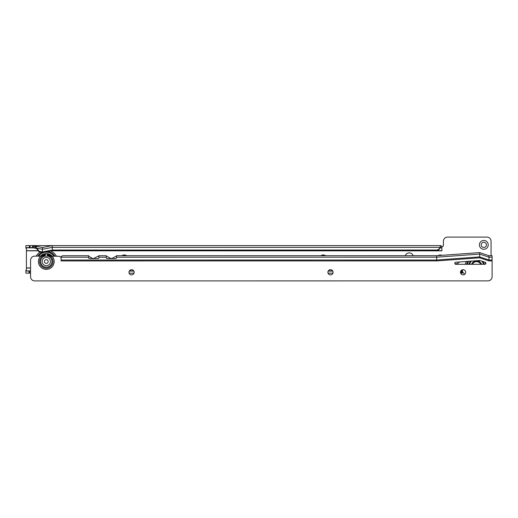 <?xml version="1.0" encoding="UTF-8"?>
<svg xmlns="http://www.w3.org/2000/svg" width="518" height="518" viewBox="0 0 518 518"><rect width="100%" height="100%" fill="white"/><g stroke="black" fill="none" stroke-linecap="round" stroke-linejoin="round"><path stroke-width="0.78" d="M459.395 261.972A4.403 4.403 0 0 1 454.888 263.675M488.215 244.872A4.403 4.403 0 0 1 483.812 249.275A4.403 4.403 0 0 1 479.409 244.872A4.403 4.403 0 0 1 483.812 240.469A4.403 4.403 0 0 1 488.215 244.872M481.222 244.872A2.59 2.59 0 0 0 483.812 247.462A2.59 2.59 0 0 0 486.402 244.872A2.59 2.59 0 0 0 483.812 242.282A2.59 2.59 0 0 0 481.222 244.872M37.018 249.022L39.025 251.813L42.476 252.48L42.476 251.949L52.318 250.039L436.7 250.039L436.7 250.576L437.231 250.44A4.144 4.002 180 0 0 440.067 247.902L440.494 245.597L441.841 246.205L441.841 247.746L440.3 247.669L440.3 245.597L32.634 245.597L34.266 247.986L35.956 246.969L37.018 249.022L35.787 248.277L32.245 247.598L32.634 245.603L29.338 245.597L32.634 245.597L29.338 245.597L29.338 247.669L25.9 247.669L25.9 245.597L29.338 245.597M29.338 247.669L30.044 247.669L30.044 245.597M32.628 247.669L30.044 247.669M440.3 245.597L52.318 245.597L52.318 250.576L436.7 250.576M460.793 271.082L461.02 273.154L462.561 273.122L462.561 269.742L462.58 272.533A1.554 1.554 0 0 1 464.128 274.087L464.128 273.88A4.144 4.144 0 0 0 464.193 274.624M25.9 271.082L30.044 270.888L25.9 270.888L25.9 273.154L30.549 273.154M25.9 270.888L25.9 270.053A0.518 0.479 0 0 0 26.418 269.574L26.418 248.698A0.518 0.479 180 0 0 25.9 248.219L25.9 247.442M129.131 273.154L134.013 273.154M328.043 273.154L332.925 273.154M129.286 271.082L133.858 271.082M328.192 271.082L332.776 271.082M30.562 270.804L30.038 271.082M29.5 273.154L29.5 271.082M461.849 273.154L461.849 271.082L461.02 271.082L461.02 273.154L460.657 273.154M461.849 271.082L462.561 271.076M121.866 255.717A4.403 4.403 0 0 1 126.774 255.717M320.791 255.711A4.403 4.403 0 0 1 325.673 255.711M438.021 255.607A4.403 4.403 0 0 1 442.009 255.316M413.144 255.704A4.144 4.144 0 0 0 405.296 255.704M491.064 255.704L491.064 241.246A4.144 4.144 0 0 0 486.92 237.102L447.552 237.102A4.144 4.144 0 0 0 443.408 241.246L443.408 245.286A1.554 1.554 0 0 1 441.86 246.84L441.86 250.829L51.133 250.803M436.7 250.039L437.231 249.903A4.144 4.002 0 0 0 440.067 247.364L52.318 247.364L42.476 249.268L36.907 248.193L35.956 246.969M440.494 247.669L440.494 245.597M441.841 247.746L441.841 250.803M25.9 245.597L25.9 247.086M39.025 251.813L39.141 251.301L42.476 251.949L42.476 247.5L32.634 245.597M42.476 247.5L52.318 245.597M32.44 247.669L36.279 248.413M35.787 248.277L35.425 248.206M39.141 251.301L36.907 248.193M32.718 245.616L35.936 246.937M42.476 252.48L52.318 250.576M481.332 264.303A5.18 5.18 0 0 0 471.788 264.303M468.894 264.303A7.925 7.925 0 0 1 470.538 261.163M482.86 261.512A7.925 7.925 0 0 1 484.226 264.303M483.903 264.303A7.615 7.615 0 0 0 482.31 261.325M470.985 261.13A7.615 7.615 0 0 0 469.217 264.303M473.484 260.949A0.466 0.466 0 0 0 474.19 260.897M478.839 260.56A0.466 0.466 0 0 0 479.299 261.091A0.466 0.466 0 0 0 479.765 260.593M481.436 264.031L479.869 262.069M473.245 262.069L471.678 264.031A1.645 1.645 0 0 0 471.93 263.992M470.409 262.477L470.098 263.027M477.816 261.078L475.388 261.059M469.593 264.303A7.252 7.252 0 0 1 471.529 261.091M481.578 261.085A7.252 7.252 0 0 1 483.527 264.303M483.022 263.027L482.711 262.477M481.552 264.303A5.387 5.387 0 0 0 471.561 264.303M469.975 262.49L470.104 263.014A1.645 1.645 0 0 1 469.975 262.49M483.016 263.014L483.139 262.49A1.645 1.645 0 0 1 483.016 263.014M485.586 263.986A9.324 9.324 0 0 0 484.926 262.199M468.699 261.299A9.324 9.324 0 0 0 467.456 264.303M466.245 261.473A11.396 11.396 0 0 0 465.345 264.303A11.396 11.396 0 0 1 466.245 261.473A11.396 11.396 0 0 0 465.345 264.303M472.358 264.303A4.662 4.662 0 0 1 480.762 264.303M48.245 256.138L44.373 256.138A5.724 5.724 0 0 0 46.309 267.249A5.724 5.724 0 0 0 48.245 256.138L59.719 256.287A1.554 1.554 0 0 0 61.111 257.174L61.111 260.955L61.137 256.663L62.581 255.724L88.772 255.73L88.578 257.614A1.036 0.958 -0 0 0 89.614 258.573L97.902 258.573A1.036 0.958 -0 0 0 98.938 257.614L98.744 255.73L101.716 255.73A13.468 13.468 0 0 1 102.15 255.724L106.384 255.73L106.19 257.614A1.036 0.958 -0 0 0 107.226 258.573L115.514 258.573A1.036 0.958 -0 0 0 116.55 257.614L116.356 255.73L119.846 255.73A13.468 13.468 0 0 1 120.344 255.717L119.846 255.73M460.502 272.28A2.59 2.59 0 0 0 463.092 274.87A2.59 2.59 0 0 0 465.682 272.28A2.59 2.59 0 0 0 463.092 269.69A2.59 2.59 0 0 0 460.502 272.28M327.894 272.287A2.59 2.59 0 0 0 330.484 274.877A2.59 2.59 0 0 0 333.074 272.287A2.59 2.59 0 0 0 330.484 269.697A2.59 2.59 0 0 0 327.894 272.287M128.982 272.293A2.59 2.59 0 0 0 131.572 274.883A2.59 2.59 0 0 0 134.162 272.293A2.59 2.59 0 0 0 131.572 269.703A2.59 2.59 0 0 0 128.982 272.293M485.884 263.267A1.036 1.036 0 0 0 485.172 262.283L480.788 260.819A5.18 5.18 0 0 0 478.781 260.567L455.762 262.231A1.036 1.036 0 0 0 454.804 263.306A1.036 1.036 0 0 0 455.84 264.303L484.848 264.303A1.036 1.036 0 0 0 485.884 263.267M488.992 255.704L479.668 252.596L479.668 254.085L488.992 257.193L488.992 255.704L492.1 255.704L492.1 276.735A4.144 4.144 0 0 1 487.956 280.879L34.706 280.898A4.144 4.144 0 0 1 30.562 276.754L30.562 260.282A4.144 4.144 0 0 1 34.706 256.138L44.373 256.138M479.668 252.596L436.674 255.704L436.674 257.193L479.668 254.085L479.668 257.802L488.992 260.91L488.992 257.193L492.1 257.193M479.668 257.802L436.674 260.91L61.137 260.93M436.674 255.704L116.518 255.717M120.344 255.73L116.395 255.73M94.198 258.365L92.282 258.365M112.328 258.365L110.412 258.365M492.1 260.017L488.992 260.017L479.668 256.909L436.674 260.023L436.674 257.193L116.55 257.213M61.137 260.036L436.674 260.023L436.674 260.91M102.15 255.73L101.716 255.73M112.05 258.573A13.468 13.468 0 0 1 116.375 256.319L116.55 257.822M116.375 256.319L116.356 255.73M106.345 255.73L98.783 255.73M106.384 255.73L106.19 257.822M93.92 258.573A13.468 13.468 0 0 1 98.757 256.17L98.938 257.822M98.757 256.17L98.744 255.73M88.772 255.73L88.578 257.822M102.894 255.73A13.468 13.468 0 0 0 102.46 255.724M110.69 258.573A13.468 13.468 0 0 0 106.358 256.319M84.764 255.73A13.468 13.468 0 0 0 84.266 255.724M92.56 258.573A13.468 13.468 0 0 0 88.74 256.488M98.116 258.553A11.396 11.396 0 0 1 98.439 258.437M40.495 256.138A7.925 7.925 0 0 1 52.124 256.138M51.69 256.138A7.615 7.615 0 0 0 40.928 256.138M48.698 256.138A0.466 0.466 0 0 1 49.048 255.368A0.466 0.466 0 0 1 49.404 256.138M43.214 256.138A0.466 0.466 0 0 1 43.57 255.368A0.466 0.466 0 0 1 43.92 256.138M41.401 256.19L42.049 255.652A2.046 2.046 0 0 1 42.819 256.138M49.799 256.138A2.046 2.046 0 0 1 50.563 255.652L51.217 256.183M41.194 256.384L41.667 255.957A1.645 1.645 0 0 0 41.11 255.963L41.654 255.963M50.965 255.963L51.509 255.963A1.645 1.645 0 0 0 50.965 255.963L51.424 256.384M47.086 256.138A1.217 1.217 0 0 0 47.144 254.319L47.423 254.357A1.399 1.399 0 0 1 47.352 256.138M47.423 254.357L48.245 254.539A2.046 2.046 0 0 1 48.135 256.138M45.267 256.138A1.399 1.399 0 0 1 45.195 254.357L44.846 254.422M44.483 256.138A2.046 2.046 0 0 1 44.373 254.539L45.195 254.357M47.144 254.319L47.773 254.422L47.144 254.319M42.049 255.652A7.252 7.252 0 0 1 44.373 254.539M48.245 254.539A7.252 7.252 0 0 1 50.563 255.652M45.532 256.138A1.217 1.217 0 0 1 45.474 254.319M47.416 253.995L47.753 254.416A1.645 1.645 0 0 0 47.416 253.995M44.865 254.416L45.202 253.995A1.645 1.645 0 0 0 44.865 254.416M38.701 256.138A9.324 9.324 0 0 1 53.917 256.138M36.266 256.138A11.396 11.396 0 0 1 40.035 252.007A11.396 11.396 0 0 0 36.266 256.138A11.396 11.396 0 0 1 40.035 252.007M50.499 250.926A11.396 11.396 0 0 1 56.352 256.138A11.396 11.396 0 0 0 50.499 250.926A11.396 11.396 0 0 1 56.352 256.138M42.165 261.525A4.144 4.144 0 0 0 46.309 265.669A4.144 4.144 0 0 0 50.453 261.525A4.144 4.144 0 0 0 46.309 257.381A4.144 4.144 0 0 0 42.165 261.525M48.168 261.525A1.858 1.858 0 0 1 46.309 263.384A1.858 1.858 0 0 1 44.451 261.525A1.858 1.858 0 0 1 46.309 259.667A1.858 1.858 0 0 1 48.168 261.525M129.396 270.888L133.748 270.888M328.302 270.888L332.666 270.888M460.91 270.888L462.561 270.888M26.418 268.059L30.562 268.059M26.418 267.942L30.562 267.942M38.3 250.803L26.418 250.803M437.231 250.44L437.231 249.903M28.969 271.082L28.969 273.154M441.841 247.863L440.112 247.863M33.437 247.863L25.9 247.863M441.841 250.686L51.735 250.686M38.215 250.686L26.418 250.686M467.696 261.37A10.153 10.153 0 0 0 466.608 264.303M44.554 256.138A5.666 5.666 0 0 0 46.309 267.191A5.666 5.666 0 0 0 48.064 256.138M42.308 256.138A6.715 6.715 0 0 0 46.309 268.233A6.715 6.715 0 0 0 50.311 256.138M40.566 256.138A7.874 7.874 0 0 0 46.309 269.399A7.874 7.874 0 0 0 52.053 256.138M492.1 260.91L488.992 260.91M106.19 257.213L98.938 257.213M88.578 257.213L61.137 257.213M37.704 256.138A10.153 10.153 0 0 1 41.913 252.376M47.708 251.47A10.153 10.153 0 0 1 54.914 256.138"/></g></svg>
